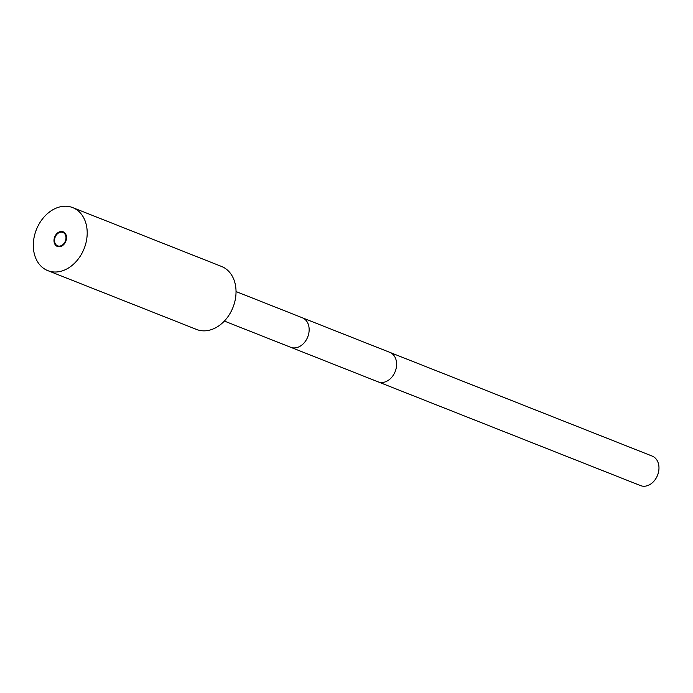 <?xml version="1.0" encoding="UTF-8"?>
<svg xmlns="http://www.w3.org/2000/svg" width="693" height="693" viewBox="0 0 693 693"><rect width="100%" height="100%" fill="white"/><g stroke="black" fill="none" stroke-linecap="round" stroke-linejoin="round"><path stroke-width="1.04" d="M221.543 266.459A33.879 25.684 111.6 0 1 233.255 306.696A33.879 25.684 111.6 0 1 197.73 329.868A33.879 25.684 -68.4 0 1 196.63 329.478L47.8 270.634A33.879 25.684 -68.4 0 0 48.9 271.032A33.879 25.684 111.6 0 0 84.425 247.851A33.879 25.684 111.6 0 0 72.713 207.614L221.543 266.459M47.8 270.634A33.879 25.684 -68.4 0 1 36.088 230.397A33.879 25.684 -68.4 0 1 71.622 207.216A33.879 25.684 111.6 0 1 72.713 207.614M62.898 231.705A7.874 5.968 111.6 0 1 63.15 231.8A7.874 5.968 111.6 0 1 65.878 241.155A7.874 5.968 111.6 0 1 57.614 246.543A7.874 5.968 -68.4 0 1 57.363 246.448A7.874 5.968 -68.4 0 1 54.643 237.093A7.874 5.968 -68.4 0 1 62.898 231.705M378.161 381.869A15.861 12.024 111.6 0 0 378.681 382.051A15.861 12.024 111.6 0 0 395.313 371.205A15.861 12.024 111.6 0 0 389.83 352.365L652.191 456.089A15.861 12.024 111.6 0 1 657.674 474.93A15.861 12.024 111.6 0 1 641.042 485.784A15.861 12.024 111.6 0 1 640.531 485.594L290.714 347.297A15.861 12.024 111.6 0 0 291.225 347.479A15.861 12.024 111.6 0 0 307.857 336.625A15.861 12.024 111.6 0 0 302.373 317.792L236.027 291.554M57.84 245.911A7.207 5.466 -68.4 0 0 65.402 240.982A7.207 5.466 -68.4 0 0 62.907 232.415A7.207 5.466 -68.4 0 0 62.673 232.337A7.207 5.466 -68.4 0 0 55.111 237.266A7.207 5.466 -68.4 0 0 57.606 245.833A7.207 5.466 -68.4 0 0 57.84 245.911M224.367 321.067L290.714 347.297M389.83 352.365L302.373 317.792M65.142 233.298L62.907 232.415M59.841 246.708L57.606 245.833"/></g></svg>
